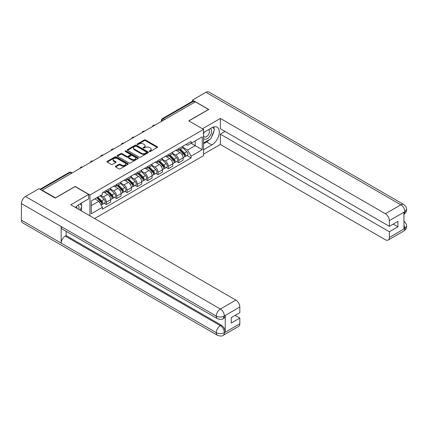 <?xml version="1.0" encoding="UTF-8"?>
<svg xmlns="http://www.w3.org/2000/svg" width="428" height="428" viewBox="0 0 428 428"><rect width="100%" height="100%" fill="white"/><g stroke="black" fill="none" stroke-linecap="round" stroke-linejoin="round"><path stroke-width="0.64" d="M149.426 151.48A0.642 0.374 0 0 0 150.335 151.48L157.247 147.489A0.92 0.53 0 0 0 157.52 147.114A0.92 0.53 0 0 0 157.247 146.74L145.536 139.977A0.92 0.53 0 0 0 144.236 139.977L137.324 143.969A0.642 0.374 0 0 0 137.131 144.231A0.642 0.374 0 0 0 137.324 144.493A0.642 0.374 0 0 0 138.233 144.493L139.127 143.974A2.943 1.701 0 0 1 143.289 143.974L144.268 144.541A2.943 1.701 0 0 1 145.129 145.745A2.943 1.701 0 0 1 144.268 146.943L143.375 147.462A0.642 0.374 0 0 0 143.182 147.724A0.642 0.374 0 0 0 143.375 147.986A0.642 0.374 0 0 0 144.284 147.986L145.178 147.473A2.943 1.701 0 0 1 149.345 147.473L150.319 148.035A2.943 1.701 0 0 1 151.18 149.238A2.943 1.701 0 0 1 150.319 150.437L149.426 150.956A0.642 0.374 0 0 0 149.233 151.218A0.642 0.374 0 0 0 149.426 151.48L149.426 150.956M115.672 166.198A0.92 0.53 0 0 0 115.4 166.572A0.92 0.53 0 0 0 115.672 166.947L118.957 168.846A0.92 0.53 0 0 0 120.257 168.846L127.935 164.411A0.92 0.53 0 0 0 128.207 164.036A0.92 0.53 0 0 0 127.935 163.662L116.223 156.899A0.92 0.53 0 0 0 114.923 156.899L107.246 161.335A0.92 0.53 0 0 0 106.973 161.709A0.92 0.53 0 0 0 107.246 162.084L111.21 164.373A0.92 0.53 0 0 0 112.516 164.373L115.801 162.48A0.92 0.53 0 0 0 116.068 162.105A0.92 0.53 0 0 0 115.801 161.725L113.832 160.591A2.461 1.423 0 0 1 113.11 159.585A2.461 1.423 0 0 1 114.629 158.274A2.461 1.423 0 0 1 117.315 158.579L125.024 163.031A2.461 1.423 0 0 1 125.746 164.036A2.461 1.423 0 0 1 124.227 165.352A2.461 1.423 0 0 1 121.541 165.042L120.257 164.299A0.92 0.53 0 0 0 118.957 164.299L115.672 166.198L115.672 166.947M89.944 194.986L75.162 186.448L55.405 197.854L42.217 190.241L195.345 101.832L208.538 109.445L188.78 120.851L203.562 129.384L89.944 194.986L89.944 215.84M139.191 157.162A0.92 0.53 0 0 0 140.491 157.162L148.174 152.732A0.92 0.53 0 0 0 148.441 152.352A0.92 0.53 0 0 0 148.174 151.977L136.457 145.215A0.92 0.53 0 0 0 135.157 145.215L127.48 149.65A0.92 0.53 0 0 0 127.212 150.025A0.92 0.53 0 0 0 127.48 150.399L139.191 157.162M125.495 151.619A0.642 0.374 0 0 1 126.148 151.71L126.148 150.945L138.051 157.82A0.92 0.53 0 0 1 138.324 158.194A0.92 0.53 0 0 1 138.051 158.569L130.374 163.004A0.92 0.53 0 0 1 129.074 163.004L117.363 156.241L117.363 155.492A0.92 0.53 0 0 0 117.09 155.867A0.92 0.53 0 0 0 117.363 156.241M117.363 155.492L120.648 153.593A0.92 0.53 0 0 1 121.948 153.593L126.699 156.338A0.92 0.53 0 0 0 127.999 156.338L130.182 155.075A0.92 0.53 0 0 0 130.449 154.701A0.92 0.53 0 0 0 130.182 154.326L125.233 151.469A0.642 0.374 0 0 1 125.046 151.207A0.642 0.374 0 0 1 125.447 150.865A0.642 0.374 0 0 1 126.148 150.945M94.615 218.542L203.562 155.642L203.562 129.384M42.217 190.241L42.217 190.583M164.652 119.551L163.261 118.749A1.873 1.081 60 0 0 162.324 118.652L192.354 101.318A1.873 1.081 60 0 1 193.29 101.409L163.261 118.749A1.873 1.081 120 0 0 161.934 121.044L161.934 121.119M194.681 102.212L193.29 101.409M178.706 148.639A4.312 2.488 60 0 1 177.813 150.576L182.189 148.045A4.312 2.488 -120 0 0 183.082 146.114M172.495 153.283L175.657 155.107A4.312 2.488 60 0 1 178.706 160.388L183.082 157.862A4.312 2.488 -120 0 0 180.033 152.582L176.898 150.774M183.082 157.862L183.082 160.195L178.706 162.72L176.609 161.511M177.813 150.576A4.312 2.488 60 0 1 175.689 150.378M178.706 160.388L178.706 162.72M168.364 154.61A4.312 2.488 60 0 1 167.471 156.541L171.847 154.016A4.312 2.488 -120 0 0 172.741 152.084M166.267 167.482L168.364 168.691L172.741 166.166L172.741 163.833A4.312 2.488 -120 0 0 169.691 158.547L166.556 156.744M167.471 156.541A4.312 2.488 60 0 1 165.347 156.348M162.153 159.253L165.315 161.078A4.312 2.488 60 0 1 168.364 166.358L168.364 168.691M158.023 160.58A4.312 2.488 60 0 1 157.13 162.512L161.506 159.986A4.312 2.488 -120 0 0 162.399 158.05M155.926 173.452L158.023 174.661L162.399 172.136L162.399 169.804A4.312 2.488 -120 0 0 159.35 164.518L156.22 162.715M157.13 162.512A4.312 2.488 60 0 1 155.006 162.319M151.812 165.224L154.973 167.048A4.312 2.488 60 0 1 158.023 172.329L158.023 174.661M147.681 166.551A4.312 2.488 60 0 1 146.788 168.482L151.164 165.957A4.312 2.488 -120 0 0 152.058 164.02M145.584 179.423L147.681 180.632L152.058 178.107L152.058 175.774A4.312 2.488 -120 0 0 149.008 170.488L145.878 168.68M146.788 168.482A4.312 2.488 60 0 1 144.664 168.29M141.47 171.195L144.632 173.019A4.312 2.488 60 0 1 147.681 178.299L147.681 180.632M137.34 172.521A4.312 2.488 60 0 1 136.446 174.453L140.823 171.928A4.312 2.488 -120 0 0 141.716 169.991M135.243 185.394L137.34 186.603L141.716 184.077L141.716 181.745A4.312 2.488 -120 0 0 138.667 176.459L135.537 174.651M136.446 174.453A4.312 2.488 60 0 1 134.322 174.26M131.134 177.165L134.29 178.99A4.312 2.488 60 0 1 137.34 184.27L137.34 186.603M126.998 178.492A4.312 2.488 60 0 1 126.105 180.423L130.481 177.898A4.312 2.488 -120 0 0 131.375 175.962M124.901 191.364L126.998 192.573L131.375 190.048L131.375 187.715A4.312 2.488 -120 0 0 128.325 182.43L125.195 180.621M126.105 180.423A4.312 2.488 60 0 1 123.981 180.231M120.792 183.131L123.949 184.96A4.312 2.488 60 0 1 126.998 190.241L126.998 192.573M116.657 184.457A4.312 2.488 60 0 1 115.763 186.394L120.14 183.869A4.312 2.488 -120 0 0 121.033 181.932M114.56 197.335L116.657 198.544L121.033 196.019L121.033 193.686A4.312 2.488 -120 0 0 117.984 188.4L114.854 186.592M115.763 186.394A4.312 2.488 60 0 1 113.645 186.201M110.451 189.101L113.607 190.925A4.312 2.488 60 0 1 116.657 196.211L116.657 198.544M106.315 190.428A4.312 2.488 60 0 1 105.422 192.365L109.798 189.839A4.312 2.488 -120 0 0 110.692 187.903M104.218 203.305L106.315 204.514L110.692 201.989L110.692 199.657A4.312 2.488 -120 0 0 107.642 194.371L104.512 192.563M105.422 192.365A4.312 2.488 60 0 1 103.303 192.172M100.751 195.446L103.266 196.896A4.312 2.488 60 0 1 106.315 202.182L106.315 204.514M186.03 144.407L187.587 145.306L202.241 136.848L195.211 140.908L195.211 145.654L187.587 150.051L182.836 147.312M91.271 205.665L98.895 201.262L102.404 207.345L91.271 213.775L91.271 200.919L102.404 194.489L102.404 192.691L191.102 141.481L191.102 143.278L202.241 149.709L191.102 156.14L187.587 150.051M202.241 136.848L202.241 149.709M102.404 207.345L102.404 209.148L191.102 157.937L191.102 156.14M98.895 201.262L94.781 198.886M186.95 155.541L191.102 157.937M149.682 151.571L150.319 151.202A2.943 1.701 0 0 0 151.18 150.003L151.18 149.238M145.129 145.745L145.129 146.51A2.943 1.701 0 0 1 144.268 147.708L143.631 148.077M157.247 146.74L157.247 147.489L145.536 140.742A0.92 0.53 0 0 0 144.236 140.742L137.581 144.584M148.174 151.977L148.174 152.732L136.457 145.98A0.92 0.53 0 0 0 135.157 145.98L127.491 150.41M146.547 152.619A0.642 0.374 0 0 0 146.734 152.352A0.642 0.374 0 0 0 146.547 152.09L136.264 146.157A0.642 0.374 0 0 0 135.355 146.157L134.408 146.702A2.943 1.701 0 0 0 133.547 147.901A2.943 1.701 0 0 0 134.408 149.105L141.438 153.16A2.943 1.701 0 0 0 145.6 153.16L146.547 152.619L146.547 153.385A0.642 0.374 0 0 0 146.734 153.117L146.734 152.352M133.547 147.901L133.547 148.666A2.943 1.701 0 0 0 134.408 149.87L134.408 149.105M146.547 153.385L145.6 153.925A2.943 1.701 0 0 1 141.438 153.925L134.408 149.87M117.374 156.247L120.648 154.358L120.648 153.593M130.449 154.701L130.449 155.466A0.92 0.53 0 0 1 130.182 155.846L127.999 157.103A0.92 0.53 0 0 1 126.699 157.103L121.948 154.358A0.92 0.53 0 0 0 120.648 154.358M126.148 151.71L138.041 158.579M131.626 159.184A2.461 1.423 0 0 0 134.312 159.489A2.461 1.423 0 0 0 135.831 158.178A2.461 1.423 0 0 0 135.109 157.172L132.391 155.605A0.92 0.53 0 0 0 131.091 155.605L128.914 156.862A0.92 0.53 0 0 0 128.641 157.237A0.92 0.53 0 0 0 128.914 157.611L131.626 159.184L131.626 159.949A2.461 1.423 0 0 0 134.312 160.254A2.461 1.423 0 0 0 135.831 158.943L135.831 158.178M128.641 157.237L128.641 158.002A0.92 0.53 0 0 0 128.914 158.376L128.914 157.611M131.626 159.949L128.914 158.376M125.746 164.036L125.746 164.801A2.461 1.423 0 0 1 124.227 166.118A2.461 1.423 0 0 1 121.541 165.807L120.257 165.064A0.92 0.53 0 0 0 118.957 165.064L115.683 166.957M113.11 159.585L113.11 160.35A2.461 1.423 0 0 0 113.832 161.356L113.832 160.591M115.801 161.725L115.801 162.48L113.832 161.356M127.924 164.422L116.223 157.665A0.92 0.53 0 0 0 114.923 157.665L107.257 162.089M179.262 149.736L183.334 153.754A2.343 1.354 60 0 1 183.954 157.269L183.082 157.772M180.076 150.538L181.804 151.533M179.712 149.474L184.174 153.877A1.124 0.647 60 0 1 184.473 155.562A1.124 0.647 60 0 1 184.372 155.605M180.391 149.083L184.463 153.106A2.343 1.354 60 0 1 185.083 156.616A2.343 1.354 60 0 1 184.372 156.696M182.67 147.601L186.849 151.726A2.343 1.354 60 0 1 187.469 155.241L185.083 156.616M168.921 155.706L172.992 159.724A2.343 1.354 60 0 1 173.613 163.239L172.741 163.742M169.734 156.509L171.462 157.504M169.37 155.444L173.832 159.847A1.124 0.647 60 0 1 174.132 161.533A1.124 0.647 60 0 1 174.03 161.575M170.05 155.054L174.121 159.077A2.343 1.354 60 0 1 174.742 162.587A2.343 1.354 60 0 1 174.03 162.667M172.329 153.572L176.507 157.697A2.343 1.354 60 0 1 177.128 161.212L174.742 162.587M158.579 161.677L162.656 165.695A2.343 1.354 60 0 1 163.271 169.21L162.399 169.713M159.393 162.48L161.121 163.475M159.034 161.415L163.491 165.818A1.124 0.647 60 0 1 163.79 167.503A1.124 0.647 60 0 1 163.689 167.546M159.708 161.024L163.78 165.048A2.343 1.354 60 0 1 164.4 168.557A2.343 1.354 60 0 1 163.689 168.632M161.987 159.542L166.166 163.667A2.343 1.354 60 0 1 166.786 167.182L164.4 168.557M209.538 139.565A10.545 6.088 120 0 1 206.612 141.941L211.849 144.964A10.545 6.088 120 0 0 218.74 135.671A10.545 6.088 120 0 0 217.124 127.218A10.545 6.088 120 0 0 211.849 127.742L203.562 132.525M211.849 144.964L203.562 149.746M203.562 154.15L220.334 144.466L220.334 134.173L389.373 231.762L389.373 237.465L404.947 228.392L403.957 228.857L403.957 212.4L404.851 211.689L389.373 220.629A5.623 3.247 -120 0 0 385.398 213.738L400.875 204.803L205.986 92.282L192.493 100.072L208.736 109.445L188.882 120.91M225.042 131.455L220.334 134.173M393.22 224.112L397.928 226.829L397.928 221.394L389.373 226.332L220.334 128.737L220.334 118.438L385.398 213.738M202.471 128.753L220.334 118.438M220.334 144.466L385.398 239.766A5.623 3.247 -120 0 0 388.212 240.044A5.623 3.247 -120 0 0 389.373 237.465M205.986 92.282A5.767 3.328 -60 0 1 208.864 91.999L403.759 204.514A5.767 3.328 -60 0 0 400.875 204.803A5.623 3.247 60 0 1 404.851 211.689M192.493 101.254L192.493 100.072M389.373 226.332L389.373 220.629M397.928 226.829L389.373 231.762M211.63 136.805A10.545 6.088 120 0 0 213.898 130.952M214.07 129.063A10.545 6.088 120 0 0 213.807 126.913M206.612 141.941L203.562 143.701M403.957 224.919L404.851 228.338M403.759 221.164C406.022 223.197 406.969 224.823 406.6 226.043L404.958 228.392M403.759 204.514C406.017 206.531 406.964 208.174 406.6 209.436L404.952 211.748M217.488 318.678A5.767 3.328 -60 0 1 216.29 316.078C218.943 317.351 221.597 317.341 224.24 316.046L223.181 318.673C222.239 319.63 220.34 319.63 217.488 318.678L62.37 229.124A5.767 3.328 -60 0 1 61.172 226.519L21.4 203.557A5.767 3.328 -60 0 1 25.477 196.495L38.969 188.711L55.207 198.084L75.093 186.603L88.682 194.451L88.682 198.849L79.271 204.284A10.545 6.088 120 0 0 75.579 207.548M88.682 194.451L70.786 204.782L235.849 300.082A5.623 3.247 60 0 1 239.824 306.967L239.824 312.67L231.275 317.608L231.275 323.044L239.824 318.106L239.824 323.809A5.623 3.247 60 0 1 238.658 326.382L223.181 335.322A5.623 3.247 -120 0 0 224.347 332.743L239.824 323.809M81.229 210.811L83.449 212.09M81.459 210.678L81.459 207.141M81.459 205.563L81.459 203.022M223.181 335.322C222.282 336.274 220.383 336.274 217.488 335.327L22.593 222.806A5.767 3.328 -60 0 1 21.4 220.169L61.172 243.131A5.767 3.328 -60 0 1 65.249 236.106L220.367 325.665L221.265 325.146A5.623 3.247 60 0 1 225.24 332.037L225.24 315.58A5.623 3.247 60 0 1 224.074 318.154L223.181 318.673M21.4 203.557L21.4 220.169M25.477 196.495L220.367 309.016A5.767 3.328 -60 0 0 216.29 316.078L61.172 226.519L61.172 243.131L216.29 332.69C218.938 333.968 221.592 333.968 224.245 332.69L224.347 332.743M239.824 318.106L235.116 315.388M66.147 231.302L66.147 235.593L221.265 325.146M66.147 235.593L65.249 236.106M203.562 138.383A6.094 3.52 120 0 0 208.409 137.859A6.094 3.52 120 0 0 211.587 131.225A6.094 3.52 120 0 0 210.48 128.534M204.076 132.231A6.094 3.52 120 0 0 203.562 133.327M203.562 135.366A4.173 2.408 120 0 0 204.407 136.869A4.173 2.408 120 0 0 207.623 135.751A4.173 2.408 120 0 0 209.442 131.556A4.173 2.408 120 0 0 208.575 129.647A4.173 2.408 120 0 0 208.564 129.636M204.418 132.033A4.173 2.408 120 0 0 203.562 134.531M212.802 127.26L214.433 129.577L210.854 138.8L203.696 142.936M78.8 209.41A6.094 3.52 120 0 0 79.003 207.767A6.094 3.52 120 0 0 77.992 205.151M76.858 208.286A4.173 2.408 120 0 0 76.863 208.099A4.173 2.408 120 0 0 76.43 206.574M80.191 203.755L81.855 206.125L80.255 210.25M148.238 167.648L152.315 171.665A2.343 1.354 60 0 1 152.93 175.18L152.058 175.683M149.051 168.45L150.779 169.445M148.693 167.385L153.149 171.789A1.124 0.647 60 0 1 153.449 173.474A1.124 0.647 60 0 1 153.347 173.517M149.367 166.995L153.438 171.018A2.343 1.354 60 0 1 154.059 174.528A2.343 1.354 60 0 1 153.352 174.603M151.646 165.513L155.824 169.638A2.343 1.354 60 0 1 156.445 173.153L154.059 174.528M137.896 173.618L141.973 177.636A2.343 1.354 60 0 1 142.588 181.151L141.716 181.654M138.709 174.421L140.438 175.416M138.351 173.356L142.813 177.759A1.124 0.647 60 0 1 143.107 179.444A1.124 0.647 60 0 1 143.006 179.487M139.025 172.966L143.096 176.989A2.343 1.354 60 0 1 143.717 180.498A2.343 1.354 60 0 1 143.011 180.573M141.304 171.484L145.483 175.608A2.343 1.354 60 0 1 146.103 179.123L143.717 180.498M127.555 179.589L131.631 183.607A2.343 1.354 60 0 1 132.247 187.122L131.375 187.625M128.368 180.391L130.096 181.386M128.009 179.327L132.471 183.73A1.124 0.647 60 0 1 132.766 185.415A1.124 0.647 60 0 1 132.664 185.458M128.684 178.936L132.755 182.959A2.343 1.354 60 0 1 133.376 186.469A2.343 1.354 60 0 1 132.669 186.544M130.963 177.454L135.141 181.579A2.343 1.354 60 0 1 135.762 185.094L133.376 186.469M117.213 185.559L121.29 189.577A2.343 1.354 60 0 1 121.905 193.092L121.033 193.595M118.026 186.362L119.754 187.357M117.668 185.297L122.13 189.7A1.124 0.647 60 0 1 122.424 191.386A1.124 0.647 60 0 1 122.322 191.428M118.342 184.907L122.413 188.93A2.343 1.354 60 0 1 123.034 192.44A2.343 1.354 60 0 1 122.328 192.514M120.621 183.425L124.799 187.55A2.343 1.354 60 0 1 125.42 191.065L123.034 192.44M106.872 191.53L110.948 195.548A2.343 1.354 60 0 1 111.564 199.063L110.692 199.566M107.685 192.333L109.413 193.328M107.326 191.268L111.788 195.671A1.124 0.647 60 0 1 112.083 197.356A1.124 0.647 60 0 1 111.981 197.399M108 190.877L112.077 194.895A2.343 1.354 60 0 1 112.692 198.41A2.343 1.354 60 0 1 111.986 198.485M110.28 189.395L114.463 193.52A2.343 1.354 60 0 1 115.079 197.035L112.692 198.41M96.776 197.736L100.607 201.518A2.343 1.354 60 0 1 101.222 205.033L101.11 205.098M97.343 198.303L99.071 199.298M97.226 197.479L101.447 201.642A1.124 0.647 60 0 1 101.741 203.327A1.124 0.647 60 0 1 101.639 203.37M97.9 197.089L101.736 200.866A2.343 1.354 60 0 1 102.351 204.381A2.343 1.354 60 0 1 101.645 204.456M100.286 195.708L104.122 199.491A2.343 1.354 60 0 1 104.737 203.006L102.351 204.381M161.998 121.081L161.934 121.044A1.873 1.081 0 0 1 161.383 120.279L161.383 121.434M116.657 196.211L121.033 193.686M126.998 190.241L131.375 187.715M137.34 184.27L141.716 181.745M147.681 178.299L152.058 175.774M158.023 172.329L162.399 169.804M168.364 166.358L172.741 163.833M106.315 202.182L110.692 199.657M103.266 196.896L107.642 194.371M113.607 190.925L117.984 188.4M123.949 184.96L128.325 182.43M134.29 178.99L138.667 176.459M144.632 173.019L149.008 170.488M154.973 167.048L159.35 164.518M165.315 161.078L169.691 158.547M175.657 155.107L180.033 152.582M154.658 125.318A1.873 1.081 120 0 0 153.829 125.8M144.316 131.289A1.873 1.081 120 0 0 143.487 131.771M133.975 137.26A1.873 1.081 120 0 0 133.151 137.741M123.633 143.23A1.873 1.081 120 0 0 122.809 143.712M113.292 149.201A1.873 1.081 120 0 0 112.468 149.682M102.95 155.171A1.873 1.081 120 0 0 102.126 155.653M92.614 161.142A1.873 1.081 120 0 0 91.785 161.618M82.272 167.113A1.873 1.081 120 0 0 81.443 167.589M71.583 173.286L70.187 172.479L40.526 189.609M72.129 172.966L71.128 172.388A1.873 1.081 120 0 0 70.187 172.479A1.873 1.081 60 0 0 69.25 172.388L39.975 189.288M150.319 151.202L150.319 150.437M143.375 147.986L143.375 147.462M144.268 147.708L144.268 146.943M137.324 144.493L137.324 143.969M144.236 140.742L144.236 139.977M145.536 140.742L145.536 139.977M127.48 150.399L127.48 149.65M135.157 145.98L135.157 145.215M136.457 145.98L136.457 145.215M141.438 153.925L141.438 153.16M145.6 153.925L145.6 153.16M121.948 154.358L121.948 153.593M126.699 157.103L126.699 156.338M127.999 157.103L127.999 156.338M130.182 155.846L130.182 155.075M138.051 158.569L138.051 157.82M118.957 165.064L118.957 164.299M120.257 165.064L120.257 164.299M121.541 165.807L121.541 165.042M107.246 162.084L107.246 161.335M114.923 157.665L114.923 156.899M116.223 157.665L116.223 156.899M127.935 164.411L127.935 163.662M183.334 153.754L181.991 154.535M184.703 155.048L184.281 155.294M186.849 151.726L184.463 153.106M172.992 159.724L171.649 160.505M174.362 161.019L173.939 161.26M176.507 157.697L174.121 159.077M162.656 165.695L161.308 166.471M164.02 166.99L163.598 167.23M166.166 163.667L163.78 165.048M406.6 226.064C406.536 228.268 405.567 229.948 403.69 231.104A5.623 3.247 -120 0 0 404.851 228.531M403.957 214.268L404.851 211.881M225.24 332.037L224.251 332.684M239.824 306.967L224.251 316.041M224.347 316.094L225.24 315.58M224.347 315.907A5.623 3.247 60 0 0 220.367 309.016L235.849 300.082M217.488 335.327A5.767 3.328 -60 0 1 216.29 332.69A5.767 3.328 -60 0 1 220.367 325.665C222.763 327.27 224.09 329.565 224.347 332.556M152.315 171.665L150.966 172.441M153.679 172.96L153.261 173.201M155.824 169.638L153.438 171.018M141.973 177.636L140.625 178.412M143.343 178.931L142.92 179.172M145.483 175.608L143.096 176.989M131.631 183.607L130.283 184.382M133.001 184.901L132.578 185.142M135.141 181.579L132.755 182.959M121.29 189.577L119.942 190.353M122.659 190.872L122.237 191.113M124.799 187.55L122.413 188.93M110.948 195.548L109.6 196.324M112.318 196.843L111.895 197.083M114.463 193.52L112.077 194.895M100.607 201.518L99.435 202.198M101.976 202.813L101.554 203.054M104.122 199.491L101.736 200.866M154.818 125.227A1.873 1.873 0 0 0 152.411 126.618M144.477 131.198A1.873 1.873 0 0 0 142.069 132.589M134.135 137.169A1.873 1.873 0 0 0 131.728 138.56M123.794 143.139A1.873 1.873 0 0 0 121.386 144.53M113.452 149.11A1.873 1.873 0 0 0 111.045 150.501M103.111 155.08A1.873 1.873 0 0 0 100.708 156.471M92.769 161.051A1.873 1.873 0 0 0 90.367 162.442M82.427 167.022A1.873 1.873 0 0 0 80.025 168.413M71.128 172.388A1.873 1.873 0 0 0 69.25 172.388M162.324 118.652A1.873 1.873 0 0 0 161.383 120.279M388.212 240.044L403.69 231.104M406.6 209.453C406.525 211.641 405.551 213.305 403.69 214.455"/></g></svg>
